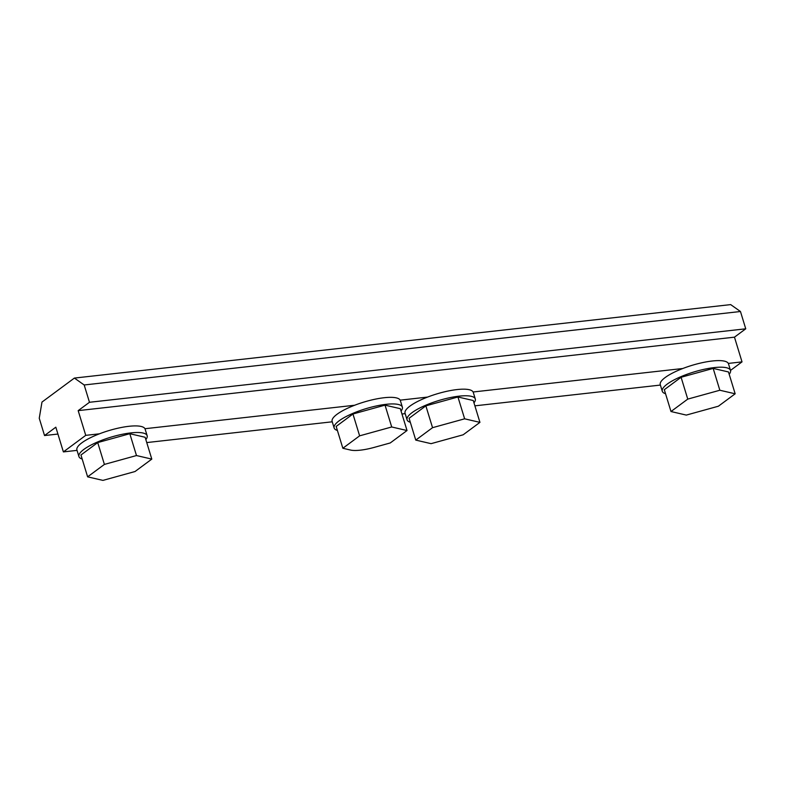 <?xml version="1.0" encoding="UTF-8"?>
<svg xmlns="http://www.w3.org/2000/svg" width="785" height="785" viewBox="0 0 785 785"><rect width="100%" height="100%" fill="white"/><g stroke="black" fill="none" stroke-linecap="round" stroke-linejoin="round"><path stroke-width="1.18" d="M665.543 393.727A35.668 9.194 -17 0 1 662.285 391.254A35.668 9.194 -17 0 1 678.525 377.732A35.668 9.194 -17 0 1 714.281 367.586A35.668 9.194 -17 0 1 730.501 370.402A35.668 9.194 -17 0 1 729.187 374.268M728.323 363.416A35.668 9.194 -17 0 1 728.49 363.808L730.501 370.402L742.021 361.885L728.323 363.416A35.668 9.194 163 0 0 712.26 361.002A35.668 9.194 163 0 0 682.793 368.508A35.668 9.194 163 0 0 660.273 384.67L662.285 391.254M82.18 459.029A35.668 9.194 -17 0 1 78.932 456.566A35.668 9.194 -17 0 1 95.162 443.034A35.668 9.194 -17 0 1 130.918 432.898A35.668 9.194 -17 0 1 147.148 435.714A35.668 9.194 -17 0 1 145.824 439.571M78.932 456.566L76.91 449.972A35.668 9.194 -17 0 1 99.43 433.82A35.668 9.194 -17 0 1 128.907 426.304A35.668 9.194 -17 0 1 144.97 428.718A35.668 9.194 -17 0 1 145.127 429.12L147.148 435.714M337.403 430.455A35.668 9.194 -17 0 1 334.145 427.992A35.668 9.194 -17 0 1 350.385 414.47A35.668 9.194 -17 0 1 386.141 404.324A35.668 9.194 -17 0 1 402.362 407.14A35.668 9.194 -17 0 1 401.047 410.997M334.145 427.992L332.134 421.408A35.668 9.194 -17 0 1 354.653 405.246A35.668 9.194 -17 0 1 384.12 397.73A35.668 9.194 -17 0 1 400.183 400.154A35.668 9.194 -17 0 1 400.35 400.546L402.362 407.14M410.32 422.291A35.668 9.194 -17 0 1 407.072 419.828A35.668 9.194 -17 0 1 423.301 406.306A35.668 9.194 -17 0 1 459.058 396.16A35.668 9.194 -17 0 1 475.288 398.976A35.668 9.194 -17 0 1 473.963 402.833M407.072 419.828L405.05 413.244A35.668 9.194 -17 0 1 427.57 397.082A35.668 9.194 -17 0 1 457.047 389.566A35.668 9.194 -17 0 1 473.11 391.99A35.668 9.194 -17 0 1 473.267 392.382L475.288 398.976M479.939 422.369L463.16 434.792L431.073 443.662L415.765 440.1L432.545 427.678L464.632 418.817L479.939 422.369L473.267 400.536L457.949 396.984L464.632 418.817M342.849 448.264L350.502 450.04A28.976 7.467 163 0 0 351.366 450.217A28.976 7.467 163 0 0 374.2 447.391L390.243 442.956L407.022 430.533L391.705 426.971L359.618 435.842L342.849 448.264L336.166 426.432L352.946 414.009L359.618 435.842M151.799 459.107L135.02 471.53L102.933 480.391L87.626 476.838L104.405 464.416L136.492 455.545L151.799 459.107L145.127 437.274L129.81 433.712L136.492 455.545M415.765 440.1L409.093 418.268L425.862 405.845L432.545 427.678M425.862 405.845L457.949 396.984M352.946 414.009L385.033 405.138L391.705 426.971M385.033 405.138L400.34 408.7L407.022 430.533M718.383 406.218L686.296 415.088L670.989 411.526L687.758 399.104L719.845 390.243L735.162 393.795L718.383 406.218M104.405 464.416L97.723 442.583L129.81 433.712M97.723 442.583L80.953 455.006L87.626 476.838M687.758 399.104L681.086 377.271L664.306 389.694L670.989 411.526M681.086 377.271L713.172 368.41L719.845 390.243M713.172 368.41L728.48 371.962L735.162 393.795M473.11 391.99L682.793 368.508M660.401 385.072L474.886 405.835M400.183 400.154L427.57 397.082M405.178 413.646L401.969 413.999M144.97 428.718L354.653 405.246M332.261 421.8L146.746 442.573M77.038 450.374L63.389 451.905L85.742 435.351L99.43 433.82M742.021 361.885L734.466 337.167L745.75 328.807L740.461 311.508L730.678 304.609L74.398 378.076L84.181 384.974L740.461 311.508M85.742 435.351L78.176 410.634L734.466 337.167M78.176 410.634L89.47 402.283L745.75 328.807M89.47 402.283L84.181 384.974M57.923 434.046L44.539 435.547L55.823 427.187L63.389 451.905M74.398 378.076L41.978 402.077L39.25 418.248L44.539 435.547"/></g></svg>
